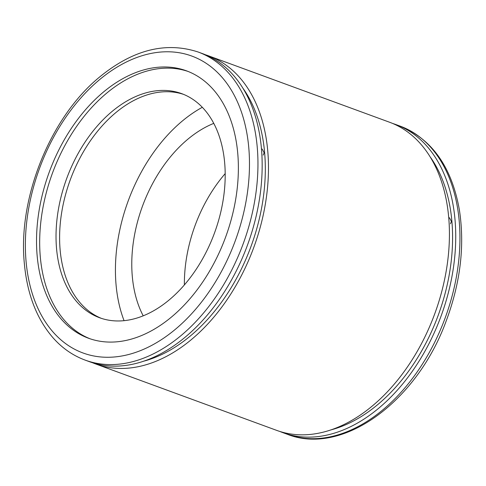 <?xml version="1.0" encoding="UTF-8"?>
<svg xmlns="http://www.w3.org/2000/svg" width="486" height="486" viewBox="0 0 486 486"><rect width="100%" height="100%" fill="white"/><g stroke="black" fill="none" stroke-linecap="round" stroke-linejoin="round"><path stroke-width="0.73" d="M37.118 255.357A142.392 93.98 110.1 0 1 81.63 114.356A142.392 93.98 110.1 0 1 186.509 70.847A142.392 93.98 110.1 0 1 225.692 236.895A142.392 93.98 110.1 0 1 88.422 338.207A142.392 93.98 110.1 0 1 37.118 255.357M90.007 338.76A142.392 93.98 110.1 0 1 40.271 256.511A142.392 93.98 110.1 0 1 84.035 116.446A142.392 93.98 110.1 0 1 188.076 71.448M56.522 248.279A119.331 78.762 110.1 0 1 93.828 130.12A119.331 78.762 110.1 0 1 181.721 93.652A119.331 78.762 110.1 0 1 214.563 232.812A119.331 78.762 110.1 0 1 99.521 317.716A119.331 78.762 110.1 0 1 56.522 248.279M101.319 318.336A119.331 78.762 110.1 0 1 60.1 249.591A119.331 78.762 110.1 0 1 96.556 132.49A119.331 78.762 110.1 0 1 183.495 94.345M124.058 320.645A142.392 93.98 110.1 0 1 116.02 284.304A142.392 93.98 110.1 0 1 202.34 107.285M143.194 315.797A119.331 78.762 110.1 0 1 132.271 276.072A119.331 78.762 110.1 0 1 213.791 123.359M184.382 284.869A119.331 78.762 110.1 0 1 225.212 173.587M392.791 123.505A164.08 108.293 110.1 0 1 395.975 124.592A164.08 108.293 110.1 0 1 441.124 315.93A164.08 108.293 110.1 0 1 282.943 432.674A164.08 108.293 110.1 0 1 279.815 431.44M430.408 157.203A159.608 105.341 110.1 0 1 438.354 314.916A159.608 105.341 110.1 0 1 330.298 430.067M450.443 223.833L451.409 221.464L449.41 217.722M205.523 54.803A164.08 108.293 110.1 0 1 208.707 55.89L389.663 122.278A164.08 108.293 110.1 0 1 434.812 313.616A164.08 108.293 110.1 0 1 276.631 430.359L95.675 363.971A164.08 108.293 110.1 0 1 92.547 362.738M208.707 55.89A164.08 108.293 110.1 0 1 253.862 247.228A164.08 108.293 110.1 0 1 95.675 363.971M243.14 88.501A159.608 105.341 110.1 0 1 251.086 246.214A159.608 105.341 110.1 0 1 143.036 361.359M263.181 155.131L264.147 152.762L262.142 149.014M198.185 52.026L202.395 53.569A164.08 108.293 110.1 0 1 247.55 244.914A164.08 108.293 110.1 0 1 89.363 361.657L85.159 360.114A164.08 108.293 110.1 0 0 243.34 243.371A164.08 108.293 110.1 0 0 198.185 52.026C165.568 41.353 132.508 49.845 99.004 77.511C50.167 117.788 17.891 198.051 24.3 263.023C27.095 294.127 36.778 319.174 53.363 338.171C62.457 348.316 73.052 355.63 85.159 360.114M26.037 260.97A158.114 104.356 110.1 0 1 182.639 53.399A158.114 104.356 110.1 0 1 203.713 299.206A158.114 104.356 110.1 0 1 26.037 260.97M400.185 126.135A164.08 108.293 110.1 0 1 445.334 317.48A164.08 108.293 110.1 0 1 287.153 434.217C342.472 456.342 416.69 401.807 446.033 321.398C460.473 282.846 464.908 245.618 459.349 209.715C451.688 166.947 431.969 139.087 400.185 126.135L395.975 124.592M282.943 432.674L287.153 434.217"/></g></svg>
